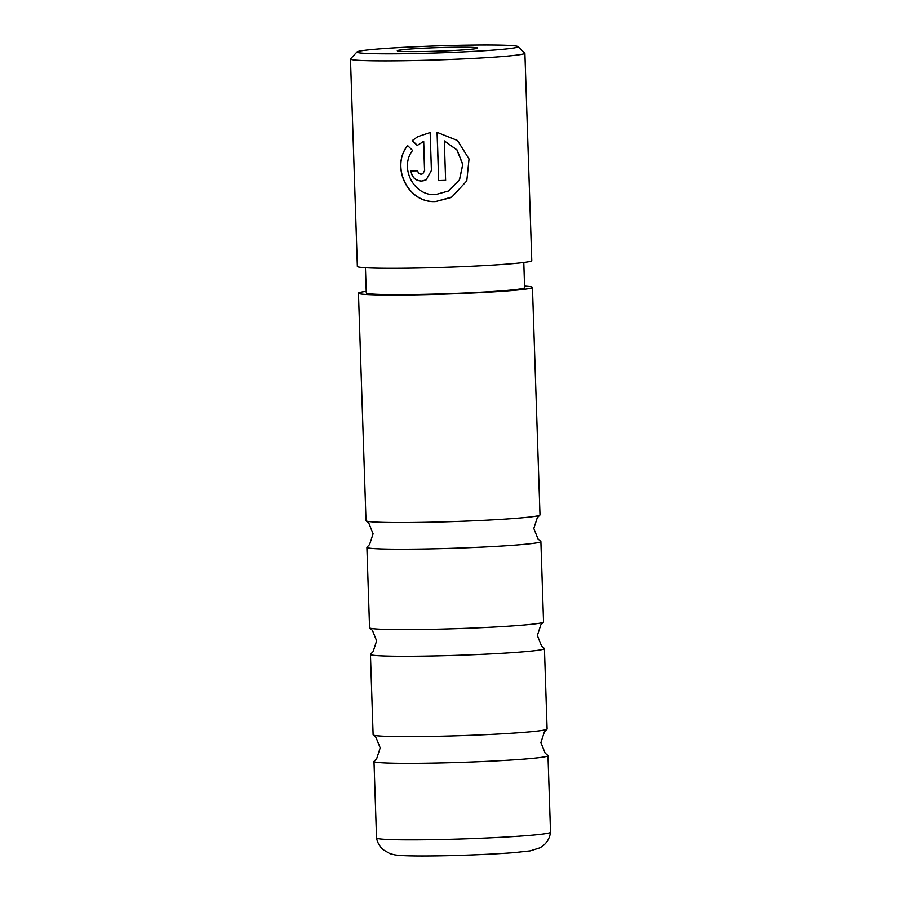 <?xml version="1.0" encoding="UTF-8"?>
<svg xmlns="http://www.w3.org/2000/svg" width="901" height="901" viewBox="0 0 901 901"><rect width="100%" height="100%" fill="white"/><g stroke="black" fill="none" stroke-linecap="round" stroke-linejoin="round"><path stroke-width="1.35" d="M544.429 648.619L547.098 729.01A87.037 3.795 178.1 0 1 546.952 729.236A87.037 3.795 178.1 0 1 546.794 729.337A87.037 3.795 178.1 0 1 459.093 735.723A87.037 3.795 178.1 0 1 373.262 734.991A87.037 3.795 178.1 0 1 373.115 734.777L370.446 654.396A87.037 3.795 -1.9 0 0 453.924 655.421A87.037 3.795 -1.9 0 0 544.136 648.945A87.037 3.795 -1.9 0 0 544.429 648.619A87.037 3.795 -1.9 0 0 544.272 648.405L541.546 645.983L537.356 635.509L540.848 624.787L543.404 622.186A87.037 3.795 178.1 0 1 543.247 622.287A87.037 3.795 178.1 0 1 455.546 628.684A87.037 3.795 178.1 0 1 369.714 627.952A87.037 3.795 178.1 0 1 369.568 627.738L366.898 547.346A87.037 3.795 -1.9 0 0 450.365 548.371A87.037 3.795 -1.9 0 0 540.577 541.906A87.037 3.795 -1.9 0 0 540.882 541.58A87.037 3.795 -1.9 0 0 540.724 541.366L537.998 538.933L533.809 528.47L537.289 517.748L539.857 515.135A87.037 3.795 178.1 0 1 539.699 515.248A87.037 3.795 178.1 0 1 451.987 521.634A87.037 3.795 178.1 0 1 366.166 520.902A87.037 3.795 178.1 0 1 366.009 520.688L358.463 293.163A87.037 3.795 -1.9 0 0 441.94 294.188A87.037 3.795 -1.9 0 0 532.153 287.723A87.037 3.795 -1.9 0 0 532.446 287.396A87.037 3.795 -1.9 0 0 524.573 286.079M532.446 287.396L539.992 514.921A87.037 3.795 178.1 0 1 539.857 515.135M540.882 541.58L543.54 621.96A87.037 3.795 178.1 0 1 543.404 622.186M547.977 755.669L550.522 832.231A87.037 3.795 178.1 0 1 550.522 832.265A87.037 3.795 178.1 0 1 550.229 832.569A87.037 3.795 178.1 0 1 460.287 839.022A87.037 3.795 178.1 0 1 376.539 838.031A87.037 3.795 178.1 0 1 376.539 838.009L373.994 761.435A87.037 3.795 -1.9 0 0 457.471 762.471A87.037 3.795 -1.9 0 0 547.684 755.995A87.037 3.795 -1.9 0 0 547.977 755.669A87.037 3.795 -1.9 0 0 547.831 755.455L545.094 753.022L540.904 742.559L544.395 731.837L546.952 729.236M373.262 734.991L375.987 737.423L380.188 747.886L376.697 758.608L374.14 761.221A87.037 3.795 -1.9 0 0 373.994 761.435M369.714 627.952L372.44 630.373L376.629 640.848L373.149 651.569L370.581 654.171A87.037 3.795 -1.9 0 0 370.446 654.396M366.166 520.902L368.892 523.335L373.082 533.797L369.59 544.519L367.034 547.121A87.037 3.795 -1.9 0 0 366.898 547.346M366.234 291.338A87.037 3.795 -1.9 0 0 358.756 292.836A87.037 3.795 -1.9 0 0 358.463 293.163M412.579 150.433C399.166 167.44 413.627 196.373 435.667 194.593L448.428 191.023L459.431 179.862L462.697 164.523L456.965 149.983L444.317 140.883L445.623 180.403A87.251 3.807 178.1 0 1 438.674 180.639L437.064 132.334L457.494 140.5L469.027 158.959L466.786 180.876L451.874 197.037L435.893 201.52C407.916 203.739 390.257 166.674 407.612 145.59L412.579 150.433M407.725 145.523C390.37 166.527 408.04 203.727 436.005 201.452L450.737 197.657M417.726 170.796C418.008 172.902 419.179 174.028 421.251 174.175L422.806 173.747L424.551 170.638L423.583 141.502L417.208 145.444L412.219 140.612L417.861 136.603L430.16 132.548L431.41 170.458L426.184 179.806L421.477 181.101C415.293 180.65 411.791 177.26 410.957 170.92A87.251 3.807 -1.9 0 0 417.726 170.796M411.07 170.852C411.903 177.193 415.406 180.594 421.589 181.045L424.326 180.594M357.224 51.796A80.549 3.514 -1.9 0 0 357.033 51.943A80.549 3.514 -1.9 0 0 432.457 53.103A80.549 3.514 -1.9 0 0 517.703 47.066A80.549 3.514 -1.9 0 0 517.895 46.604A80.549 3.514 -1.9 0 0 438.967 45.861A80.549 3.514 -1.9 0 0 357.224 51.796M517.895 46.604L524.799 53.058A87.251 3.807 178.1 0 1 524.889 53.227A87.251 3.807 178.1 0 1 524.596 53.553A87.251 3.807 178.1 0 1 434.158 60.04A87.251 3.807 178.1 0 1 350.478 59.015A87.251 3.807 178.1 0 1 350.557 58.847L357.033 51.943M397.42 50.614A40.207 1.757 178.1 0 1 439.97 47.595A40.207 1.757 178.1 0 1 477.609 48.17A40.207 1.757 178.1 0 1 477.507 48.249A40.207 1.757 178.1 0 1 436.715 51.211A40.207 1.757 178.1 0 1 397.33 50.839A40.207 1.757 178.1 0 1 397.42 50.614M350.478 59.015L357.359 266.414A87.251 3.807 -1.9 0 0 441.04 267.439A87.251 3.807 -1.9 0 0 531.477 260.952A87.251 3.807 -1.9 0 0 531.77 260.626L524.889 53.227M365.446 267.743L366.29 292.904A79.209 3.458 -1.9 0 0 442.256 293.839A79.209 3.458 -1.9 0 0 524.359 287.948A79.209 3.458 -1.9 0 0 524.619 287.656L523.785 262.484M421.33 142.606L423.583 141.502M417.861 136.603L412.331 140.545L417.321 145.376M423.695 141.434L424.653 170.571L422.817 173.747M437.176 132.346L438.674 180.639M438.776 180.572A85.91 3.75 -1.9 0 0 445.623 180.346M448.428 191.023L459.544 179.806L462.81 164.444L457.089 149.938L444.317 140.883M376.539 838.031C377.463 842.739 379.693 846.647 383.24 849.756L389.987 853.675L394.897 854.88C400.54 855.747 412.162 856.108 429.766 855.95C456.706 855.77 493.951 854.283 514.91 852.549L530.239 850.871L540.172 847.751L543.866 845.104C547.628 841.692 549.847 837.401 550.522 832.265"/></g></svg>
